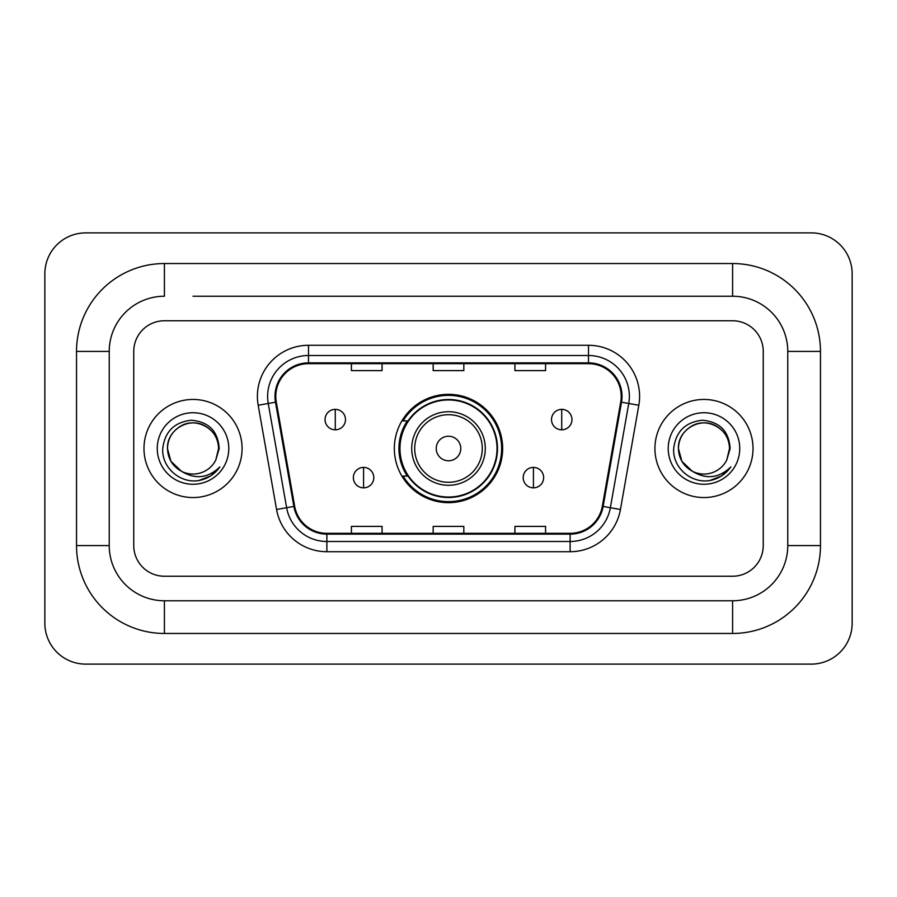 <?xml version="1.0" encoding="UTF-8"?>
<svg xmlns="http://www.w3.org/2000/svg" width="897" height="897" viewBox="0 0 897 897"><rect width="100%" height="100%" fill="white"/><g stroke="black" fill="none" stroke-linecap="round" stroke-linejoin="round"><path stroke-width="1.35" d="M394.344 448.5A54.156 54.156 0 0 0 448.5 502.656A54.156 54.156 0 0 0 502.656 448.5A54.156 54.156 0 0 0 448.5 394.344A54.156 54.156 0 0 0 394.344 448.5M407.328 476.094A49.559 49.559 0 0 1 407.328 420.906M143.98 448.5A49.055 49.055 0 0 0 193.023 497.555A49.055 49.055 0 0 0 242.078 448.5A49.055 49.055 0 0 0 193.023 399.445A49.055 49.055 0 0 0 143.98 448.5A49.055 49.055 0 0 0 193.023 497.555A49.055 49.055 0 0 0 242.078 448.5A49.055 49.055 0 0 0 193.023 399.445A49.055 49.055 0 0 0 143.98 448.5M654.922 448.5A49.055 49.055 0 0 0 703.977 497.555A49.055 49.055 0 0 0 753.02 448.5A49.055 49.055 0 0 0 703.977 399.445A49.055 49.055 0 0 0 654.922 448.5A49.055 49.055 0 0 0 703.977 497.555A49.055 49.055 0 0 0 753.02 448.5A49.055 49.055 0 0 0 703.977 399.445A49.055 49.055 0 0 0 654.922 448.5M275.794 396.384A32.696 32.696 0 0 1 308.501 363.677L588.499 363.677A32.696 32.696 0 0 1 620.702 402.058L602.324 506.3A32.696 32.696 0 0 1 570.122 533.323L326.878 533.323A32.696 32.696 0 0 1 294.676 506.3L276.298 402.058A32.696 32.696 0 0 1 275.794 396.384M274.987 396.384A33.514 33.514 0 0 0 275.491 402.204L293.868 506.435A33.514 33.514 0 0 0 326.878 534.13L570.122 534.13A33.514 33.514 0 0 0 603.132 506.435L621.509 402.204A33.514 33.514 0 0 0 588.499 362.87L308.501 362.87A33.514 33.514 0 0 0 274.987 396.384M258.179 405.253A51.095 51.095 0 0 1 308.501 345.289L588.499 345.289A51.095 51.095 0 0 1 638.821 405.253L620.444 509.485A51.095 51.095 0 0 1 570.122 551.711L326.878 551.711A51.095 51.095 0 0 1 276.556 509.485L258.179 405.253L268.248 403.482A40.881 40.881 0 0 1 308.501 355.504L588.499 355.504A40.881 40.881 0 0 1 628.752 403.482L610.375 507.713A40.881 40.881 0 0 1 570.122 541.496L326.878 541.496A40.881 40.881 0 0 1 286.625 507.713L268.248 403.482A40.881 40.881 0 0 1 267.62 396.384M763.246 351.422A30.655 30.655 0 0 0 732.591 320.767L164.409 320.767A30.655 30.655 0 0 0 133.754 351.422L133.754 545.578A30.655 30.655 0 0 0 164.409 576.233L732.591 576.233A30.655 30.655 0 0 0 763.246 545.578L763.246 351.422A30.655 30.655 0 0 0 732.591 320.767L164.409 320.767A30.655 30.655 0 0 0 133.754 351.422L133.754 545.578A30.655 30.655 0 0 0 164.409 576.233L732.591 576.233A30.655 30.655 0 0 0 763.246 545.578L763.246 351.422M603.132 506.435L610.375 507.713L628.752 403.482L638.821 405.253M433.173 363.677L433.173 370.607L463.827 370.607L463.827 363.677M351.422 363.677L351.422 370.607L382.077 370.607L382.077 363.677M514.923 363.677L514.923 370.607L545.578 370.607L545.578 363.677M463.827 533.323L463.827 526.393L433.173 526.393L433.173 533.323M382.077 533.323L382.077 526.393L351.422 526.393L351.422 533.323M545.578 533.323L545.578 526.393L514.923 526.393L514.923 533.323M193.023 296.234L732.591 296.234L193.023 296.234M820.475 351.422L787.768 351.422L787.768 545.578L787.768 351.422A55.188 55.188 0 0 0 732.591 296.234L732.591 263.539L164.409 263.539A87.884 87.884 0 0 0 76.525 351.422L76.525 545.578A87.884 87.884 0 0 0 164.409 633.461L732.591 633.461A87.884 87.884 0 0 0 820.475 545.578L820.475 351.422A87.884 87.884 0 0 0 732.591 263.539M732.591 633.461L732.591 600.766L164.409 600.766L732.591 600.766A55.188 55.188 0 0 0 787.768 545.578L820.475 545.578M76.525 545.578L109.232 545.578L109.232 351.422L109.232 545.578A55.188 55.188 0 0 0 164.409 600.766L164.409 633.461M164.409 263.539L164.409 296.234A55.188 55.188 0 0 0 109.232 351.422L76.525 351.422M852.15 273.753A40.881 40.881 0 0 0 811.269 232.884L85.731 232.884A40.881 40.881 0 0 0 44.85 273.753L44.85 623.247A40.881 40.881 0 0 0 85.731 664.116L811.269 664.116A40.881 40.881 0 0 0 852.15 623.247L852.15 273.753M181.362 471.228L170.901 461.271L167.481 448.5C167.829 438.868 172.078 431.491 180.252 426.378C196.174 416.174 219.44 429.607 218.576 448.5L215.773 460.127L219.193 448.5C218.027 431.177 208.754 421.758 191.386 420.245C174.422 422.106 164.869 431.524 162.749 448.5C161.415 467.46 180.129 483.696 198.685 480.579C207.611 478.863 214.686 474.3 219.911 466.889C208.126 478.213 195.333 479.693 181.564 471.329A25.542 25.542 0 0 0 215.773 460.127M181.564 471.329C172.628 466.406 167.93 458.793 167.481 448.5C166.607 429.607 189.872 416.174 205.794 426.378C213.968 431.491 218.229 438.868 218.576 448.5L218.565 448.848M167.481 448.5C167.829 438.868 172.078 431.491 180.252 426.378C196.174 416.174 219.44 429.607 218.576 448.5M157.255 448.5A35.768 35.768 0 0 0 193.023 484.268A35.768 35.768 0 0 0 228.791 448.5A35.768 35.768 0 0 0 193.023 412.732A35.768 35.768 0 0 0 157.255 448.5M219.832 467.001L210.784 475.802M210.571 475.948L198.842 480.545M460.766 448.5A12.266 12.266 0 0 0 448.5 436.234A12.266 12.266 0 0 0 436.234 448.5A12.266 12.266 0 0 0 448.5 460.766A12.266 12.266 0 0 0 460.766 448.5M485.288 448.5A36.788 36.788 0 0 0 448.5 411.712A36.788 36.788 0 0 0 411.712 448.5A36.788 36.788 0 0 0 448.5 485.288A36.788 36.788 0 0 0 485.288 448.5A36.788 36.788 0 0 1 448.5 485.288A36.788 36.788 0 0 1 411.712 448.5M497.039 448.5A48.539 48.539 0 0 0 448.5 399.961A48.539 48.539 0 0 0 399.961 448.5A48.539 48.539 0 0 0 448.5 497.039A48.539 48.539 0 0 0 497.039 448.5M501.636 448.5A53.136 53.136 0 0 1 403.089 476.094L408.012 476.094A48.999 48.999 0 0 0 480.915 485.243A48.999 48.999 0 0 0 480.915 411.757A48.999 48.999 0 0 0 408.012 420.906L403.089 420.906A53.136 53.136 0 0 1 501.636 448.5M335.276 409.357A10.215 10.215 0 0 0 325.05 419.583A10.215 10.215 0 0 0 335.276 429.798A10.215 10.215 0 0 0 345.491 419.583A10.215 10.215 0 0 0 335.276 409.357L335.276 429.798A10.215 10.215 0 0 0 345.491 419.583A10.215 10.215 0 0 0 335.276 409.357M561.724 409.357A10.215 10.215 0 0 0 551.509 419.583A10.215 10.215 0 0 0 561.724 429.798A10.215 10.215 0 0 0 571.95 419.583A10.215 10.215 0 0 0 561.724 409.357L561.724 429.798A10.215 10.215 0 0 0 571.95 419.583A10.215 10.215 0 0 0 561.724 409.357M363.577 467.404A10.215 10.215 0 0 0 353.362 477.619A10.215 10.215 0 0 0 363.577 487.845A10.215 10.215 0 0 0 373.802 477.619A10.215 10.215 0 0 0 363.577 467.404L363.577 487.845A10.215 10.215 0 0 0 373.802 477.619A10.215 10.215 0 0 0 363.577 467.404M533.423 467.404A10.215 10.215 0 0 0 523.198 477.619A10.215 10.215 0 0 0 533.423 487.845A10.215 10.215 0 0 0 543.638 477.619A10.215 10.215 0 0 0 533.423 467.404L533.423 487.845A10.215 10.215 0 0 0 543.638 477.619A10.215 10.215 0 0 0 533.423 467.404M692.159 471.149L681.855 461.271L678.424 448.5C678.771 438.868 683.032 431.491 691.206 426.378C707.128 416.174 730.393 429.607 729.519 448.5L726.727 460.127L730.136 448.5C728.981 431.177 719.708 421.758 702.329 420.245C685.364 422.106 675.822 431.524 673.703 448.5C672.369 467.46 691.082 483.696 709.639 480.579C718.564 478.863 725.639 474.3 730.864 466.889C719.069 478.213 706.287 479.693 692.506 471.329A25.542 25.542 0 0 0 726.727 460.127M692.506 471.329C683.57 466.406 678.883 458.793 678.424 448.5C677.56 429.607 700.826 416.174 716.748 426.378C724.922 431.491 729.171 438.868 729.519 448.5L729.519 448.848M678.424 448.5C678.771 438.868 683.032 431.491 691.206 426.378C707.128 416.174 730.393 429.607 729.519 448.5M668.209 448.5A35.768 35.768 0 0 0 703.977 484.268A35.768 35.768 0 0 0 739.745 448.5A35.768 35.768 0 0 0 703.977 412.732A35.768 35.768 0 0 0 668.209 448.5M730.786 467.001L721.726 475.802M721.513 475.948L709.785 480.545M588.499 345.289L588.499 362.87M268.248 403.482L275.491 402.204M326.878 551.711L326.878 534.13M570.122 534.13L570.122 551.711M276.556 509.485L293.868 506.435M621.509 402.204L628.752 403.482M308.501 345.289L308.501 362.87M610.375 507.713L620.444 509.485M482.294 448.5A33.794 33.794 0 0 0 448.5 414.706A33.794 33.794 0 0 0 414.706 448.5A33.794 33.794 0 0 0 448.5 482.294A33.794 33.794 0 0 0 482.294 448.5"/></g></svg>
